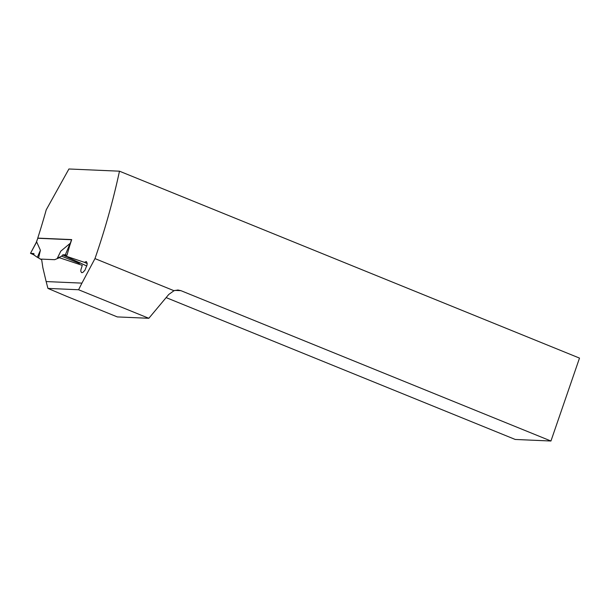 <?xml version="1.0" encoding="UTF-8"?>
<svg xmlns="http://www.w3.org/2000/svg" width="610" height="610" viewBox="0 0 610 610"><rect width="100%" height="100%" fill="white"/><g stroke="black" fill="none" stroke-linecap="round" stroke-linejoin="round"><path stroke-width="0.91" d="M119.484 171.189C113.063 200.904 104.889 230.039 94.969 258.602L81.931 283.124L46.147 281.568L42.86 267.691L41.579 259.12L54.656 259.692L59.429 257.725L82.274 265.35L80.84 269.963L80.856 271.412L81.618 272.678L82.815 272.479L84.942 270.245L87.078 264.809L87.161 263.23L86.338 261.553L84.394 262.315L63.348 255.293L66.978 255.254L69.708 245.708A691.549 632.539 -87.5 0 0 71.698 239.593L37.751 238.113A691.549 632.539 92.5 0 0 46.223 209.84L68.922 168.985L119.484 171.189L579.5 358.1L550.944 441.015L180.903 290.657L177.906 290.002L174.002 290.711L94.969 258.602M78.583 289.75L47.938 288.408L66.879 296.429L117.311 316.918L148.832 318.29L78.583 289.75L81.931 283.124M46.147 281.568L47.938 288.408M148.832 318.29L168.764 294.455L174.002 290.711M38.148 238.281L37.751 238.113M86.818 266.013L63.348 255.293M550.944 441.015L515.236 439.459L166.126 297.604M84.394 262.315L87.177 263.543M71.652 239.745L37.789 238.266L36.15 242.666M41.678 259.746L38.56 257.969L40.397 250.268L36.676 241.949L36.165 242.78M40.229 259.151L41.594 259.212M70.089 243.405L65.339 254.812L62.807 254.827L61.64 256.192L57.355 258.19L60.794 251.16L70.089 243.405L70.226 244.122M78.011 263.924L79.407 263.413L61.64 256.192M57.355 258.19L57.34 258.587M79.979 262.62L79.407 263.413M40.397 250.268L37.347 257.321L38.56 257.969M37.347 257.321L33.954 254.988L33.901 253.569L30.66 253.302L33.947 254.858L30.5 253.325L36.676 241.949M30.66 253.302L33.901 253.569M63.493 255.102L62.807 254.827M65.339 254.812L66.978 255.254M180.903 290.657L174.872 290.398M71.522 239.73L70.173 243.626M37.789 238.266L36.44 242.155M36.272 242.422L30.5 253.325"/></g></svg>
